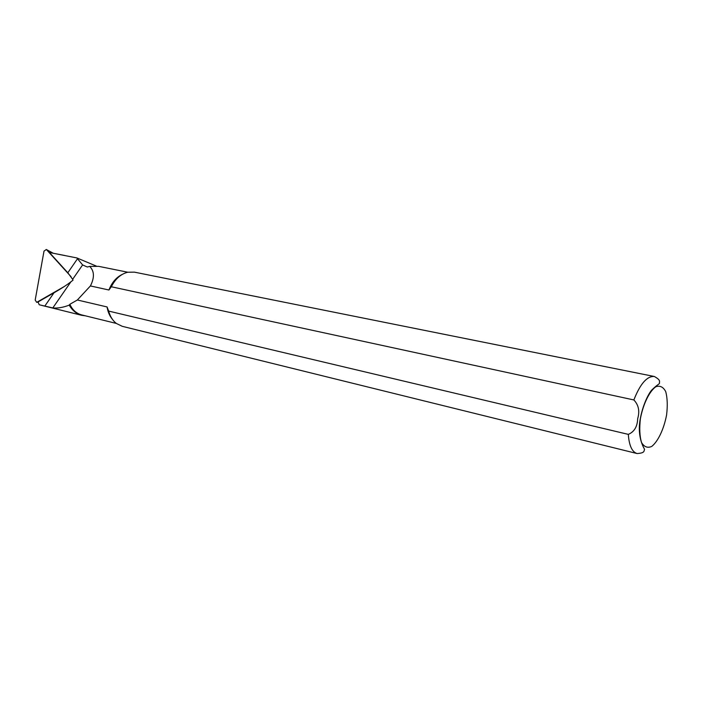 <?xml version="1.0" encoding="UTF-8"?>
<svg xmlns="http://www.w3.org/2000/svg" width="703" height="703" viewBox="0 0 703 703"><rect width="100%" height="100%" fill="white"/><g stroke="black" fill="none" stroke-linecap="round" stroke-linejoin="round"><path stroke-width="1.05" d="M39.21 304.759L52.795 307.94C57.751 308.389 63.226 307.448 69.21 305.137C72.418 310.577 76.601 313.969 81.733 315.322L39.21 304.759L38.059 301.947L53.99 292.808C61.099 288.713 66.741 285.049 70.906 281.806L52.795 307.94M64.808 255.497L49.43 252.518L76.864 257.931L82.611 264.934L87.304 267.008L89.676 266.411L98.675 266.349L127.797 272.228L134.378 272.14L654.335 376.492C647.059 375.956 640.231 383.776 633.86 399.945L111.311 286.754L108.93 290.005L90.406 285.936C94.641 277.58 94.395 271.077 89.676 266.411M96.39 266.112L76.864 257.931M108.93 290.005C111.874 282.501 116.32 277.298 122.269 274.407M112.26 319.109C109.58 315.875 107.849 311.816 107.076 306.947L108.657 311.086L628.315 434.375C634.282 431.844 637.393 426.616 637.674 418.689C639.897 411.22 638.632 404.972 633.86 399.945M116.329 323.433L81.636 314.9C76.434 313.529 72.506 309.988 69.843 304.294L77.356 299.996L107.076 306.947M85.195 315.779L81.733 315.322M69.843 304.294L69.21 305.137M77.356 299.996L90.406 285.936M111.311 286.754C115.424 278.775 120.916 273.933 127.814 272.219M628.315 434.375C629.115 445.605 632.05 451.994 637.12 453.549L122.269 326.324L116.364 323.459C112.691 320.594 110.125 316.464 108.657 311.086M82.611 264.934L72.637 279.319L67.822 272.764L49.43 252.518M72.637 279.319L73.015 280.163L70.906 281.806M71.065 276.701L46.477 249.635L53.103 253.159L46.319 249.486L43.999 251.129L35.194 300.049L36.67 302.308L38.12 302.105M37.031 302.167L64.272 286.525M44.755 306.174L53.99 292.808M640.407 418.68C643.175 404.076 649.317 391.43 655.794 386.764C659.968 385.279 663.28 386.922 665.75 391.694C667.419 398.021 667.701 405.807 666.576 415.025C663.913 428.997 658.122 441.326 651.751 446.423C647.577 448.286 644.159 446.967 641.514 442.468C639.66 436.212 639.291 428.276 640.407 418.68M67.822 272.764L77.515 258.73M637.12 453.549C645.275 452.987 643.711 450.966 644.563 449.366C644.677 449.068 636.575 437.828 640.31 418.689C642.445 406.87 647.322 395.481 651.54 390.253C658.289 383.583 659.642 384.304 659.511 382.731C658.975 381.896 661.593 380.481 654.335 376.492M38.155 302.202L36.67 302.308"/></g></svg>
